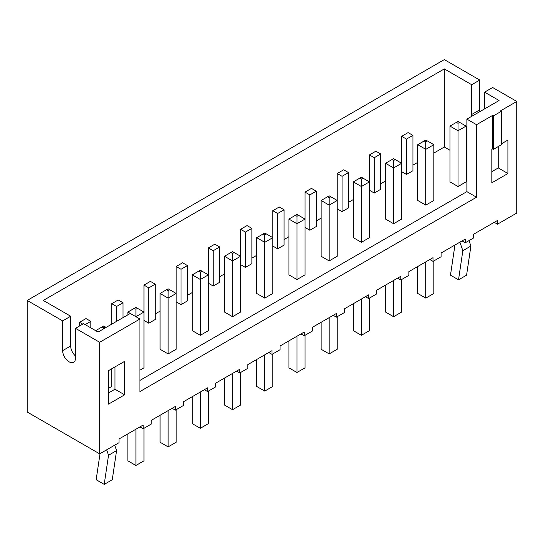 <?xml version="1.0" encoding="UTF-8"?>
<svg xmlns="http://www.w3.org/2000/svg" width="544" height="544" viewBox="0 0 544 544"><rect width="100%" height="100%" fill="white"/><g stroke="black" fill="none" stroke-linecap="round" stroke-linejoin="round"><path stroke-width="0.82" d="M99.674 453.859L99.674 342.278L75.514 328.331L75.514 358.081A9.112 5.263 60 0 1 73.63 362.256A9.112 5.263 60 0 1 66.606 359.815A9.112 5.263 60 0 1 62.635 350.649L70.686 345.998L70.686 316.241L43.302 300.438L444.326 68.904L471.702 84.714L479.76 80.063L444.326 59.609L27.2 300.438L27.2 412.019L99.674 453.859L119 442.7L119 438.981L143.16 425.034L143.16 428.754L151.212 424.102L151.212 420.383L175.365 406.436L175.365 410.156L183.423 405.504L183.423 401.785L207.577 387.838L207.577 391.558L215.635 386.913L215.635 383.194L239.788 369.247L239.788 372.96L247.84 368.315L247.84 364.596L272 350.649L272 354.368L280.051 349.717L280.051 345.998L304.212 332.051L304.212 335.77L312.263 331.119L312.263 327.4L336.423 313.453L336.423 317.172L344.474 312.521L344.474 308.802L368.635 294.855L368.635 298.574L376.686 293.93L376.686 290.21L400.84 276.264L400.84 279.983L408.898 275.332L408.898 271.612L433.051 257.666L433.051 261.385L441.102 256.734L441.102 253.014L465.263 239.068L465.263 242.787L473.314 238.136L473.314 234.416L497.474 220.47L497.474 224.189L516.8 213.03L516.8 101.449L492.64 87.502L484.588 92.154L499.086 100.524L466.874 119.116L476.537 124.698L492.64 115.396L493.449 115.865L501.5 111.214L500.698 110.752L516.8 101.449M27.2 300.438L62.635 320.892L70.686 316.241M62.635 350.649L62.635 320.892M99.674 342.278L139.937 319.029L139.937 391.558L476.537 197.227L476.537 124.698M501.5 143.759L507.94 140.039L507.94 173.516L491.837 182.811L491.837 149.335L492.64 148.872L492.64 115.396M124.637 361.338L108.535 370.634L108.535 404.11L124.637 394.815L124.637 361.338M75.514 328.331L83.565 323.68L98.063 332.051L130.274 313.453L139.937 319.029M70.686 345.998A9.112 5.263 -120 0 0 75.514 355.987M494.251 222.333L497.474 224.189M462.04 240.924L465.263 242.787M429.835 259.522L433.051 261.385M397.623 278.12L400.84 279.983M365.412 296.718L368.635 298.574M333.2 315.316L336.423 317.172M300.988 333.907L304.212 335.77M268.777 352.505L272 354.368M236.565 371.103L239.788 372.96M204.36 389.701L207.577 391.558M172.149 408.299L175.365 410.156M139.937 426.89L143.16 428.754M471.702 84.714L471.702 114.471L479.76 109.82A9.112 5.263 -120 0 0 479.924 111.581M479.76 109.82L479.76 80.063M492.64 148.872L493.449 149.335L501.5 144.69L501.5 111.214M498.277 146.547L498.277 167.933L491.837 171.652M507.94 173.516L498.277 167.933M493.449 149.335L493.449 115.865M476.537 197.227L466.874 191.644L466.874 119.116M139.937 380.399L466.874 191.644M124.637 394.815L114.974 389.232L114.974 366.921M108.535 392.952L114.974 389.232M466.874 160.031L466.065 159.569M449.963 150.266L444.326 147.016L433.86 153.061M444.326 68.904L444.326 147.016M471.702 114.471A9.112 5.263 -120 0 0 471.872 116.232M484.588 108.888L484.588 92.154M417.751 162.357L412.923 165.145M408.088 132.6L401.649 136.32L406.477 139.108L412.923 135.388L408.088 132.6M385.54 163.288L391.986 159.569L393.598 160.494L395.202 159.569L401.649 163.288L401.649 219.076L393.598 223.727L385.54 219.076L385.54 163.288L393.598 167.933L401.649 163.288L401.649 136.32M385.54 180.955L380.712 183.743M375.877 151.198L369.437 154.918L374.265 157.706L380.712 153.986L375.877 151.198M353.335 181.88L359.774 178.16L361.386 179.092L362.998 178.16L369.437 181.88L369.437 237.674L361.386 242.325L353.335 237.674L353.335 181.88L361.386 186.531L369.437 181.88L369.437 154.918M353.335 199.546L348.5 202.341M343.665 169.796L337.226 173.516L342.06 176.304L348.5 172.584L343.665 169.796M321.123 200.478L327.563 196.758L329.174 197.69L330.786 196.758L337.226 200.478L337.226 256.272L329.174 260.916L321.123 256.272L321.123 200.478L329.174 205.129L337.226 200.478L337.226 173.516M321.123 218.144L316.288 220.932M311.46 188.394L305.014 192.107L309.849 194.902L316.288 191.182L311.46 188.394M288.912 219.076L295.351 215.356L296.963 216.288L298.574 215.356L305.014 219.076L305.014 274.863L296.963 279.514L288.912 274.863L288.912 219.076L296.963 223.727L305.014 219.076L305.014 192.107M288.912 236.742L284.077 239.53M279.249 206.985L272.802 210.705L277.637 213.5L284.077 209.78L279.249 206.985M256.7 237.674L263.14 233.954L264.751 234.879L266.363 233.954L272.802 237.674L272.802 293.461L264.751 298.112L256.7 293.461L256.7 237.674L264.751 242.318L272.802 237.674L272.802 210.705M256.7 255.34L251.865 258.128M247.037 225.583L240.598 229.303L245.426 232.091L251.865 228.371L247.037 225.583M224.488 256.265L232.54 251.62L240.598 256.265L240.598 312.059L232.54 316.71L224.488 312.059L224.488 256.265L232.54 260.916L240.598 256.265L240.598 229.303M224.488 273.938L219.66 276.726M214.826 244.181L208.386 247.901L213.214 250.689L219.66 246.969L214.826 244.181M192.277 274.863L198.723 271.143L200.335 272.075L201.94 271.143L208.386 274.863L208.386 330.657L200.335 335.301L192.277 330.657L192.277 274.863L200.335 279.514L208.386 274.863L208.386 247.901M192.277 292.529L187.449 295.324M182.614 262.779L176.174 266.499L181.002 269.287L187.449 265.567L182.614 262.779M160.065 293.461L168.123 288.81L176.174 293.461L176.174 349.255L168.123 353.899L160.065 349.255L160.065 293.461L168.123 298.112L176.174 293.461L176.174 266.499M160.065 311.127L155.237 313.915M150.402 281.37L143.963 285.09L148.798 287.885L155.237 284.165L150.402 281.37M127.86 314.847L127.86 312.059L134.3 308.339L135.912 309.271L135.912 316.71L143.963 312.059L143.963 285.09M118.198 299.968L111.751 303.688L116.586 306.476L123.026 302.756L118.198 299.968M111.751 324.142L111.751 303.688M85.177 324.612L90.814 321.354L85.986 318.566L79.54 322.286L82.763 324.142M79.54 326.006L79.54 322.286M114.702 445.182L116.586 450.602L112.261 479.72L104.244 484.391L96.159 479.72L100.028 453.655M106.651 449.827L108.535 455.253L104.21 484.371M401.649 171.652L406.477 174.447L412.923 170.728L412.923 135.388M369.437 190.25L374.265 193.038L380.712 189.319L380.712 153.986M337.226 208.848L342.06 211.636L348.5 207.917L348.5 172.584M305.014 227.446L309.849 230.234L316.288 226.515L316.288 191.182M272.802 246.038L277.637 248.832L284.077 245.113L284.077 209.78M240.598 264.636L245.426 267.424L251.865 263.711L251.865 228.371M208.386 283.234L213.214 286.022L219.66 282.302L219.66 246.969M176.174 301.832L181.002 304.62L187.449 300.9L187.449 265.567M143.963 320.43L148.798 323.218L155.237 319.498L155.237 284.165M135.912 309.271L137.523 308.339L143.963 312.059L143.963 367.846L139.937 370.172M449.963 126.092L456.402 122.373L458.014 123.304L458.014 130.744L466.065 126.092L466.065 181.88L458.014 186.531L449.963 181.88L449.963 126.092L458.014 130.744L458.014 186.531M425.802 205.129L417.751 200.478L417.751 144.69L425.802 149.335L425.802 205.129L433.86 200.478L433.86 144.69L425.802 149.335L425.802 141.902L427.414 140.971L433.86 144.69M111.751 368.778L111.751 386.444L108.535 388.307M90.814 327.862L90.814 321.354M116.586 321.354L116.586 306.476M123.026 317.635L123.026 302.756M148.798 323.218L148.798 287.885M181.002 304.62L181.002 269.287M213.214 286.022L213.214 250.689M245.426 267.424L245.426 232.091M277.637 248.832L277.637 213.5M309.849 230.234L309.849 194.902M342.06 211.636L342.06 176.304M374.265 193.038L374.265 157.706M406.477 174.447L406.477 139.108M469.023 240.618L470.9 246.044L466.575 275.162L458.558 279.827L450.473 275.162L454.798 246.044L454.526 245.269M459.898 242.168L462.849 250.689L458.524 279.806M425.802 261.848L425.802 298.112L417.751 293.461L417.751 266.499M433.86 260.916L433.86 293.461L425.802 298.112M393.598 280.446L393.598 316.71L401.649 312.059L401.649 279.514M393.598 316.71L385.54 312.059L385.54 285.097M361.386 299.044L361.386 335.308L353.335 330.657L353.335 303.688M369.437 298.112L369.437 330.657L361.386 335.308M329.174 317.635L329.174 353.899L321.123 349.255L321.123 322.286M337.226 316.71L337.226 349.255L329.174 353.899M296.963 336.233L296.963 372.497L305.014 367.853L305.014 335.308M296.963 372.497L288.912 367.853L288.912 340.884M264.751 354.831L264.751 391.095L256.7 386.444L256.7 359.482M272.802 353.899L272.802 386.444L264.751 391.095M240.598 372.497L240.598 405.042L232.54 409.693L224.488 405.042L224.488 378.08M232.54 373.429L232.54 409.693M200.335 392.027L200.335 428.291L192.277 423.64L192.277 396.671M208.386 391.095L208.386 423.64L200.335 428.291M176.174 409.693L176.174 442.238L168.123 446.882L160.065 442.238L160.065 415.269M168.123 410.618L168.123 446.882M135.912 429.216L135.912 465.48L127.86 460.829L127.86 433.867M143.963 428.284L143.963 460.829L135.912 465.48M108.535 455.253L116.586 450.602M127.86 312.059L130.274 313.453M166.512 289.741L168.123 290.673L168.123 353.899M230.935 252.552L232.54 253.477L232.54 316.71M200.335 272.075L200.335 335.301M361.386 179.092L361.386 242.325M329.174 197.69L329.174 260.916M296.963 216.288L296.963 279.514M264.751 234.879L264.751 298.112M393.598 160.494L393.598 223.727M462.849 250.689L470.9 246.044M134.3 308.339L135.912 307.408L137.523 308.339M168.123 290.673L169.735 289.741M232.54 253.477L234.151 252.552M198.723 271.143L200.335 270.218L201.94 271.143M359.774 178.16L361.386 177.235L362.998 178.16M327.563 196.758L329.174 195.826L330.786 196.758M295.351 215.356L296.963 214.424L298.574 215.356M263.14 233.954L264.751 233.022L266.363 233.954M456.402 122.373L458.014 121.441L466.065 126.092M458.014 123.304L459.626 122.373M417.751 144.69L424.198 140.971L425.802 141.902M424.198 140.971L425.802 140.039L427.414 140.971M391.986 159.569L393.598 158.637L395.202 159.569M95.649 330.657L103.7 326.006L106.114 327.4M102.088 326.937L103.7 327.862L103.7 328.794M103.7 327.862L105.312 326.937"/></g></svg>
